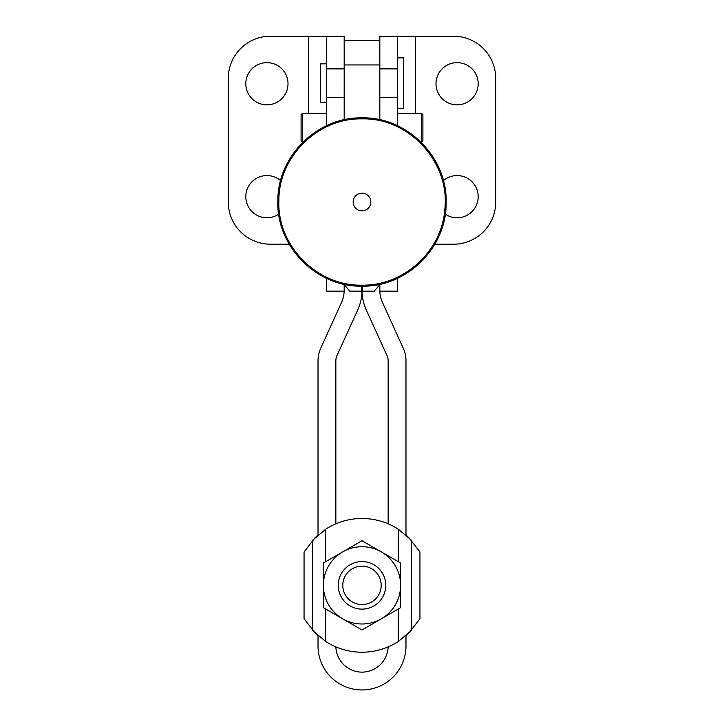 <?xml version="1.0" encoding="UTF-8"?>
<svg xmlns="http://www.w3.org/2000/svg" width="724" height="724" viewBox="0 0 724 724"><rect width="100%" height="100%" fill="white"/><g stroke="black" fill="none" stroke-linecap="round" stroke-linejoin="round"><path stroke-width="1.09" d="M245.807 83.749A21.096 21.096 0 0 1 266.912 62.644A21.096 21.096 0 0 1 288.007 83.749A21.096 21.096 0 0 1 266.912 104.844A21.096 21.096 0 0 1 245.807 83.749M435.993 83.749A21.096 21.096 0 0 1 457.088 62.644A21.096 21.096 0 0 1 478.193 83.749A21.096 21.096 0 0 1 457.088 104.844A21.096 21.096 0 0 1 435.993 83.749M278.74 214.132A21.096 21.096 0 0 1 245.807 196.666A21.096 21.096 0 0 1 280.622 180.638M443.378 180.638A21.096 21.096 0 0 1 478.193 196.666A21.096 21.096 0 0 1 445.26 214.132M326.343 125.804L326.343 36.2L270.477 36.2A42.2 42.2 0 0 0 228.277 78.4L228.277 202.014A42.2 42.2 0 0 0 270.477 244.214L289.211 244.214M434.789 244.214L453.523 244.214A42.2 42.2 0 0 0 495.723 202.014L495.723 78.4A42.2 42.2 0 0 0 453.523 36.2L397.657 36.2L397.657 125.804M379.829 119.786L379.829 36.2L397.657 36.2M326.343 36.2L344.172 36.2L344.172 119.786M379.829 284.55L379.829 290.197L379.829 284.55M379.847 291.166L397.657 291.166L397.657 278.224M344.153 291.166L326.343 291.166L326.343 278.224M343.855 284.179L349.746 291.166L361.403 291.166L361.403 286.152M362.597 286.152L362.597 291.166L374.254 291.166L380.145 284.179M397.657 113.46L421.73 113.46L422.916 114.654L422.916 140.8L420.961 141.985M421.73 113.46L421.73 141.985M302.27 113.46L302.27 141.985L301.084 140.8L301.084 114.654L302.27 113.46L326.343 113.46M303.039 141.985L302.27 141.985M388.136 646.894A26.154 26.154 0 0 1 362 672.125A26.154 26.154 0 0 1 335.864 646.894M326.343 102.464L320.397 102.464L320.397 63.839L326.343 63.839M397.657 108.41L403.603 108.41L403.603 57.893L397.657 57.893M408.843 537.642L405.983 534.991L405.983 360.697A29.72 29.72 0 0 0 403.322 348.425L382.48 302.478A29.72 29.72 0 0 1 379.829 290.197M344.172 284.55L344.172 290.197A29.72 29.72 0 0 1 341.52 302.478L320.678 348.425A29.72 29.72 0 0 0 318.017 360.697L318.017 534.991L315.148 537.651M379.829 64.943L379.829 40.363L344.172 40.363L344.172 64.943L379.829 64.943M315.157 633.066L318.017 635.708L318.017 645.971A43.983 43.983 0 0 0 362 689.954A43.983 43.983 0 0 0 405.983 645.971L405.983 635.708L408.852 633.057M335.846 523.814L335.846 360.697A11.883 11.883 0 0 1 336.913 355.792L357.756 309.845A47.549 47.549 0 0 0 362 290.197A47.549 47.549 0 0 0 366.244 309.845L387.087 355.792A11.883 11.883 0 0 1 388.154 360.697L388.154 523.814M408.942 632.957L419.947 618.712L419.947 551.996L408.942 537.742M315.058 537.742L304.053 551.996L304.053 618.712L315.058 632.966M325.728 641.518A66.861 66.861 0 0 0 398.272 641.518L411.259 630.559L411.259 540.14L398.272 529.181A66.861 66.861 0 0 0 325.728 529.181L312.741 540.14L312.741 630.559L325.728 641.518L325.728 609.02M400.634 607.653L400.634 563.046L362 540.747L323.366 563.046L323.366 607.653L362 629.961L400.634 607.653M323.366 585.354A38.634 38.634 0 0 0 381.313 618.812A38.634 38.634 0 0 0 381.313 551.896A38.634 38.634 0 0 0 323.366 585.354M362 561.58A23.774 23.774 0 0 0 338.226 585.354A23.774 23.774 0 0 0 362 609.128A23.774 23.774 0 0 0 385.774 585.354A23.774 23.774 0 0 0 362 561.58M362 566.141A19.213 19.213 0 0 0 342.787 585.354A19.213 19.213 0 0 0 362 604.567A19.213 19.213 0 0 0 381.213 585.354A19.213 19.213 0 0 0 362 566.141M415.486 36.2L415.486 113.46M379.829 97.414L397.657 97.414M326.343 97.414L344.172 97.414M379.829 68.889L397.657 68.889M326.343 68.889L344.172 68.889M308.514 36.2L308.514 113.46M370.842 202.014A8.842 8.842 0 0 0 362 193.172A8.842 8.842 0 0 0 353.158 202.014A8.842 8.842 0 0 0 362 210.856A8.842 8.842 0 0 0 370.842 202.014M398.272 641.518L398.272 609.02M398.272 561.688L398.272 529.181M325.728 561.688L325.728 529.181M362 117.876C407.44 116.673 448.038 157.913 446.129 203.335C446.554 247.825 406.481 287.274 362 286.152C406.481 287.274 446.554 247.825 446.129 203.335C448.038 157.913 407.44 116.673 362 117.876C407.44 116.673 448.038 157.913 446.129 203.335C446.554 247.825 406.481 287.274 362 286.152C316.56 287.356 275.962 246.115 277.871 200.693C277.446 156.203 317.519 116.754 362 117.876C317.519 116.754 277.446 156.203 277.871 200.693C275.962 246.115 316.56 287.356 362 286.152C316.56 287.356 275.962 246.115 277.871 200.693C277.446 156.203 317.519 116.754 362 117.876M362 285.147C403.576 286.071 441.767 251.319 444.762 209.842C450.599 162.864 409.313 117.487 362 118.881C318.053 117.777 278.459 156.755 278.876 200.711C276.993 245.581 317.103 286.333 362 285.147"/></g></svg>
